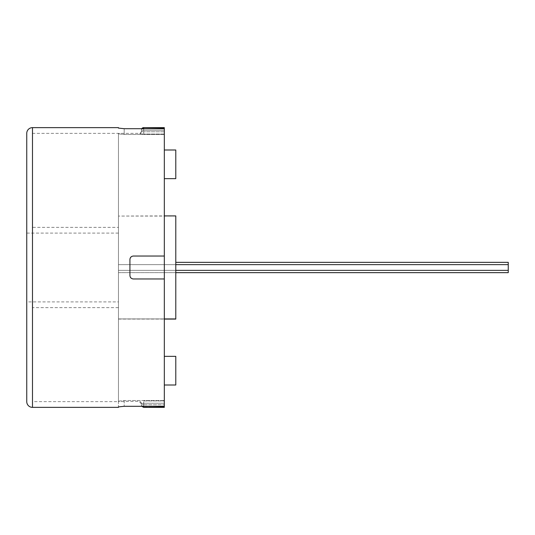 <?xml version="1.0" encoding="UTF-8"?>
<svg xmlns="http://www.w3.org/2000/svg" width="535" height="535" viewBox="0 0 535 535"><rect width="100%" height="100%" fill="white"/><g stroke="black" fill="none" stroke-linecap="round" stroke-linejoin="round"><path stroke-width="0.4" stroke-dasharray="2.67 2.01" d="M141.394 403.925L139.1 401.33A2.294 2.287 180 0 1 141.394 403.617L143.688 403.229L141.394 403.617L141.394 404.768L141.394 403.617A2.294 2.287 -0 0 0 139.1 401.33L118.462 401.631L118.462 133.369L118.462 401.631L118.462 401.143L124.194 400.528L164.319 400.528L164.319 278.962L133.369 278.962C131.282 278.762 130.132 277.618 129.931 275.525L129.931 259.475C130.125 257.388 131.276 256.245 133.369 256.038L164.319 256.038L164.319 128.694L164.319 134.472L124.194 134.472L118.462 133.857L118.462 133.369L118.462 133.857L124.194 134.472L164.319 134.472L164.319 256.038L133.369 256.038C131.282 256.238 130.132 257.388 129.931 259.475L129.931 275.525C130.125 277.611 131.276 278.755 133.369 278.962L164.319 278.962L164.319 400.528L124.194 400.528L118.462 401.143L118.462 401.631L32.481 401.631L32.481 133.369L32.481 401.631M141.394 131.075L141.394 131.075A2.294 2.294 0 0 1 139.1 133.369L32.481 133.369M118.462 227.375L118.462 307.625L118.462 227.375L32.481 227.375L32.481 307.625L32.481 227.375M118.462 307.625L32.481 307.625M118.462 301.894L118.462 233.106L118.462 301.894L26.75 301.894L26.75 233.106L26.75 301.894M118.462 233.106L26.75 233.106M118.462 407.362L118.462 406.894L124.194 406.306L164.319 406.306L164.319 278.962L133.369 278.962M130.065 258.519L131.55 256.553L133.369 256.038L164.319 256.038L164.319 128.694L124.194 128.694L124.194 134.472L124.194 128.694M118.462 128.106L118.462 127.638M26.75 133.369L26.75 401.631M132.426 278.835L131.222 278.213L130.012 276.287L129.931 259.475M118.462 401.143L118.462 406.894L118.462 401.143M164.319 149.994L164.319 178.65L164.319 149.994M175.788 319.087L175.788 216.066L164.319 215.913L164.319 319.087L164.319 216.066L118.462 216.066L164.319 215.913L164.319 319.087L164.319 215.913M164.319 356.35L164.319 385.006L164.319 356.35M141.394 131.383A2.294 2.287 0 0 1 139.1 133.67L143.688 134.051L139.1 133.67A2.294 2.287 180 0 0 141.394 131.383L141.394 129.931L141.394 131.383L143.688 131.77L141.394 131.383M141.394 129.931A2.294 2.294 0 0 1 141.755 128.694M164.319 278.962L164.319 127.638M164.319 128.694L164.319 256.038M164.319 407.362L164.319 406.306M175.788 262.344L508.25 262.344L508.25 264.631L118.462 264.631L118.462 262.344L118.462 270.369L118.462 264.631L118.462 270.369L175.788 270.369L175.788 318.934L175.788 216.066L118.462 216.066L118.462 264.631L175.788 264.631L175.788 270.369L118.462 270.369L118.462 318.934L164.319 318.934L118.462 318.934L118.462 270.369L175.788 270.369L118.462 270.369L118.462 264.631L118.462 270.369L175.788 270.369L118.462 270.369L118.462 264.631L175.788 264.631L118.462 264.631L175.788 264.631L118.462 264.631L118.462 215.913M508.25 264.631L118.462 264.631L118.462 272.656L508.25 272.656L508.25 270.369L118.462 270.369L118.462 264.631L508.25 264.631L118.462 264.631L508.25 264.631L508.25 270.369L508.25 264.631L508.25 270.369L175.788 270.369M118.462 264.631L175.788 264.631L118.462 264.631M175.788 215.913L175.788 264.631M143.688 407.362L143.688 407.055A2.294 2.287 -0 0 1 141.394 404.768L143.688 404.768L143.688 403.229L164.319 403.229L143.688 403.229L143.688 404.768L164.319 404.768L141.394 404.768A2.294 2.287 180 0 0 141.989 406.306M175.788 385.006L175.788 356.35M175.788 178.65L175.788 149.994M175.788 272.656L118.462 272.656L118.462 270.369L508.25 270.369M32.481 127.638L32.481 407.362M124.194 400.528L124.194 406.306L124.194 400.528M164.319 127.945L143.688 127.638M141.989 128.694A2.294 2.287 180 0 0 141.394 130.232L143.688 130.232L143.688 127.945A2.294 2.287 -0 0 0 141.394 130.232L164.319 130.232L143.688 130.232L143.688 131.77L143.688 128.694M143.688 400.949L164.319 400.949L143.688 400.949L143.688 403.229L143.688 400.949M164.319 134.051L143.688 134.051L164.319 134.051M143.688 406.306L143.688 404.768L143.688 407.055L164.319 407.055M164.319 131.77L143.688 131.77L164.319 131.77M143.688 131.77L143.688 134.051L143.688 131.77M118.462 319.087L164.319 319.087M141.755 406.306L141.394 405.069"/><path stroke-width="0.8" d="M32.481 127.638A5.731 5.731 0 0 0 26.75 133.369L26.75 401.631A5.731 5.731 0 0 0 32.481 407.362L32.481 127.638L118.462 127.638L118.462 128.106L124.194 128.694L164.319 128.694L164.319 256.038L133.369 256.038C131.282 256.238 130.132 257.382 129.931 259.475L129.931 275.525C130.125 277.611 131.276 278.755 133.369 278.962L164.319 278.962L164.319 406.306L124.194 406.306L118.462 406.894L118.462 407.362L32.481 407.362M124.194 128.694L118.462 128.106M133.369 278.962L132.426 278.835M129.931 259.475L130.065 258.519M164.319 149.994L175.788 149.994L175.788 178.65L164.319 178.65M164.319 215.913L175.788 215.913L175.788 319.087L164.319 319.087M164.319 356.35L175.788 356.35L175.788 385.006L164.319 385.006M141.755 128.694A2.294 2.294 0 0 1 143.688 127.638L164.319 127.638L164.319 128.694M164.319 256.038L164.319 278.962M164.319 406.306L164.319 407.362L143.688 407.362L141.755 406.306M175.788 318.934L164.319 318.934L175.788 318.934M175.788 272.656L508.25 272.656L508.25 262.344L175.788 262.344M508.25 270.369L175.788 270.369M508.25 264.631L175.788 264.631M164.319 407.055L143.688 407.362M143.688 127.638L164.319 127.945M143.688 128.694L143.688 127.945A2.294 2.287 180 0 0 141.989 128.694M141.989 406.306A2.294 2.287 180 0 0 143.688 407.055L143.688 406.306"/></g></svg>
